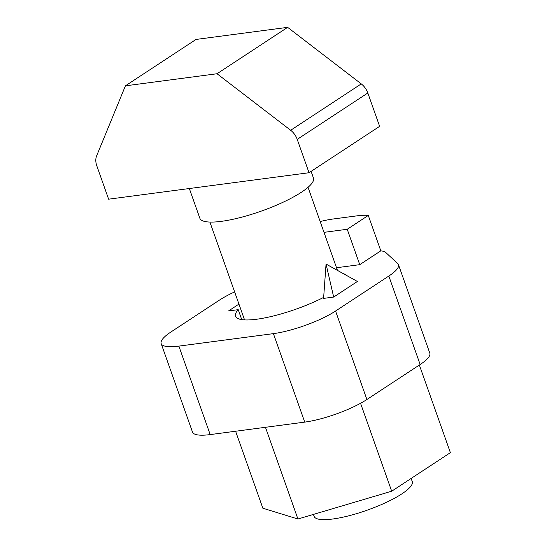 <?xml version="1.0" encoding="UTF-8"?>
<svg xmlns="http://www.w3.org/2000/svg" width="547" height="547" viewBox="0 0 547 547"><rect width="100%" height="100%" fill="white"/><g stroke="black" fill="none" stroke-linecap="round" stroke-linejoin="round"><path stroke-width="0.82" d="M311.099 171.375L313.458 178.042A60.252 13.757 160.5 0 1 301.39 192.25A60.252 13.757 160.5 0 1 240.16 217.583A60.252 13.757 160.5 0 1 199.86 218.267L189.33 188.53M419.358 365.04L450.386 452.656L391.693 491.22L360.555 403.289M265.452 427.296L297.924 519.007L391.693 491.22M235.593 431.234L262.854 508.225L297.924 519.007M323.585 298.395L326.046 264.057L357.403 281.473L333.677 297.062L323.585 298.395M333.677 297.062L326.046 264.057M323.653 297.39A59.288 13.538 160.5 0 1 267.613 317.315A59.288 13.538 160.5 0 1 235.559 316.2A59.288 13.538 160.5 0 1 238.218 309.664L228.55 310.935L238.95 304.105M343.4 273.691A59.288 13.538 160.5 0 1 346.682 275.517M234.629 291.9A48.95 11.179 -19.5 0 0 219.244 300.241L171.095 331.879A49.606 11.33 -19.5 0 0 161.16 343.578A49.606 11.33 -19.5 0 0 178.862 346.114L273.404 333.636A46.803 10.687 -19.5 0 0 335.564 311.031L388.821 276.044A48.204 11.008 -19.5 0 0 398.469 264.673A48.204 11.008 -19.5 0 0 397.71 263.551L385.84 252.577A47.692 10.892 -19.5 0 0 380.808 250.841L359.755 264.666L336.528 267.736M398.469 264.673L429.805 353.157A48.204 11.008 160.5 0 1 420.151 364.521L366.893 399.508A46.803 10.687 160.5 0 1 304.734 422.113L210.192 434.591A49.606 11.33 160.5 0 1 192.489 432.055L161.16 343.578M241.74 319.605L238.218 309.664M323.995 232.345L347.222 229.275L368.281 215.443A47.986 10.954 -19.5 0 0 356.945 215.853L333.438 218.957A48.239 11.015 -19.5 0 0 320.166 221.528M368.281 215.443L380.815 250.834M359.755 264.666L347.222 229.275M411.146 478.44L412.26 481.599A52.061 11.89 160.5 0 1 401.84 493.879A52.061 11.89 160.5 0 1 348.931 515.766A52.061 11.89 160.5 0 1 314.115 516.354L313.424 514.412M125.42 85.831L196.017 39.446L287.633 27.35L361.259 83.889A14.666 10.461 56.7 0 1 367.823 92.99L379.632 126.343L309.034 172.729L297.219 139.376A14.666 10.461 -123.3 0 0 290.662 130.275L217.036 73.736L125.42 85.831L96.614 155.929A14.537 10.366 -123.3 0 0 96.792 165.775L108.621 199.183L309.034 172.729M217.036 73.736L287.633 27.35M210.192 434.591L178.862 346.114M388.821 276.044L420.151 364.521M335.564 311.031L366.893 399.508M273.404 333.636L304.734 422.113M290.662 130.275L361.259 83.889M297.219 139.376L367.823 92.99M337.472 270.403L308.043 187.306M244.543 319.892L209.898 222.061"/></g></svg>
